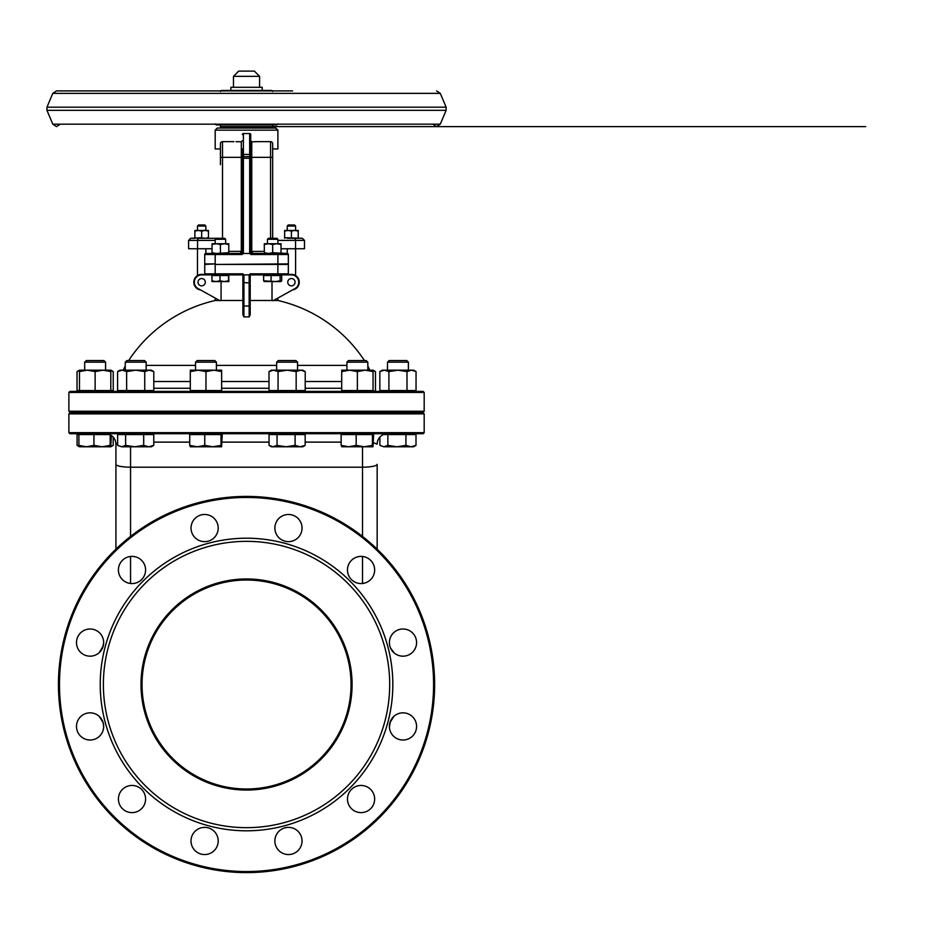 <?xml version="1.0" encoding="UTF-8"?>
<svg xmlns="http://www.w3.org/2000/svg" width="939" height="939" viewBox="0 0 939 939"><rect width="100%" height="100%" fill="white"/><g stroke="black" fill="none" stroke-linecap="round" stroke-linejoin="round"><path stroke-width="1.41" d="M346.925 365.377L297.557 365.377M276.653 365.377L216.416 365.377M195.523 365.377L146.155 365.377M243.917 311.055L243.905 316.913L242.884 314.671L242.884 303.156M250.197 303.156L250.197 314.659L249.175 316.913L249.152 306.067A141.953 139.641 180 0 0 243.929 306.067L243.929 274.881L249.152 274.881L243.929 274.881L242.884 273.836L243.107 274.881L242.884 273.836L204.737 273.836A1.045 1.045 0 0 0 205.782 274.881L243.107 274.881L242.884 273.836L243.107 274.881M364.438 360.564A141.073 141.073 0 0 0 277.885 300.492L273.519 300.492M249.974 274.881L250.197 273.836L249.974 274.881L291.419 274.881A7.312 7.312 0 0 1 294.963 288.59L273.132 300.703A139.876 139.876 0 0 0 272.005 300.492L250.197 300.492M242.884 300.492L221.076 300.492A139.876 139.876 0 0 0 219.949 300.703L198.106 288.59A7.312 7.312 0 0 1 201.65 274.881L212.05 274.881L212.05 275.503M219.562 300.492L215.184 300.492A141.073 141.073 0 0 0 128.643 360.564M233.471 76.341L259.598 76.341L254.375 71.106L238.706 71.106L233.471 76.341L233.471 87.304M287.24 226.029L295.597 226.029L294.553 224.984L288.285 224.984L287.24 226.029L287.24 230.466M197.472 226.029L205.841 226.029L204.796 224.984L198.516 224.984L197.472 226.029L197.472 230.466M221.51 141.895L220.888 142.411L221.51 141.895M240.525 141.777L236.029 141.672M220.419 164.63L220.419 143.737A2.089 2.089 0 0 1 222.508 141.648L233.975 141.648M271.571 141.895L272.193 142.411L271.571 141.895M272.662 238.306L272.662 143.737A2.089 2.089 0 0 0 270.573 141.648A2.089 2.089 0 0 1 272.662 143.737M259.011 141.648L251.758 141.801L251.758 157.318L250.713 157.318L250.713 251.37A2.089 2.089 0 0 0 252.802 253.46L251.758 251.37L251.758 157.318L272.662 157.318L272.662 148.961L272.662 157.318M259.094 141.648L270.573 141.648L270.573 238.306M284.623 238.306L284.623 237.696L302.393 238.306L287.24 238.306M294.846 238.306L295.539 240.396L304.482 240.396L302.393 238.306M216.146 238.306L215.184 239.269L225.642 239.269L224.679 238.306L198.235 238.306L197.542 240.396L215.184 240.396M201.65 231.076L198.258 230.466L208.446 230.466L208.446 231.076L205.054 230.466L201.65 231.076L201.65 237.696L190.687 238.306L194.866 238.306L194.866 237.696L198.258 238.306L197.66 239.222M188.598 240.396L188.598 248.753L197.542 248.753L197.542 240.396L188.598 240.396L190.687 238.306M215.184 130.157L277.885 130.157L275.796 128.056L217.273 128.056L215.184 130.157L215.184 148.961L220.419 148.961M242.356 140.768L241.311 141.801L242.356 140.838M215.184 253.46L205.782 253.46A1.045 1.045 0 0 0 204.737 254.504L204.737 263.906L215.184 263.906L215.184 253.46L240.325 253.46L241.98 254.504L242.978 253.8A4.026 1.045 -90 0 1 243.401 253.46L243.401 133.538L249.668 133.538L250.713 134.582L250.713 154.442L250.713 140.768L251.758 141.801L250.725 140.838M277.885 130.157L277.885 148.961L272.662 148.961M252.556 141.777L257.051 141.672M240.325 253.46A2.089 2.054 90 0 0 242.379 251.464L241.311 251.37L240.267 253.46A2.089 2.089 0 0 0 242.356 251.37L242.356 157.318L241.311 157.318L241.311 251.37L228.776 251.37M241.112 253.272L242.051 252.45M242.978 253.8L242.379 251.464M264.305 251.37L250.701 251.464A2.089 2.054 -90 0 0 252.755 253.46L251.1 254.504L277.885 254.504L277.885 253.46L252.755 253.46M250.701 251.464L250.091 253.8L251.1 254.504M288.332 273.836L277.885 273.836L277.885 274.881L287.287 274.881A1.045 1.045 0 0 0 288.332 273.836L288.332 264.434L215.184 264.434L288.332 263.906L288.332 254.504A1.045 1.045 0 0 0 287.287 253.46L277.885 253.46M264.305 253.46L264.305 252.708L268.484 253.46L272.662 252.708L287.24 253.46L287.24 248.753M250.713 251.37L250.713 154.442L249.668 154.442L249.668 253.46A4.026 1.045 -90 0 1 250.091 253.8M242.356 148.961L242.356 251.37M243.401 133.538A1.045 1.045 0 0 0 242.356 134.582M243.401 253.46L249.668 253.46M249.668 133.538A1.045 1.045 0 0 1 250.713 134.582A1.045 1.045 0 0 0 249.668 133.538L249.668 154.442L242.356 154.442M295.081 282.193A3.662 3.662 0 0 0 289.588 279.024A3.662 3.662 0 0 0 289.588 285.362A3.662 3.662 0 0 0 295.081 282.193M205.312 282.193A3.662 3.662 0 0 0 199.831 279.024A3.662 3.662 0 0 0 199.831 285.362A3.662 3.662 0 0 0 205.312 282.193M281.019 248.753L304.482 248.753L304.482 240.396M197.542 248.753L212.05 248.753M295.539 248.753L295.539 240.396L277.885 240.396M197.472 248.753L197.472 275.561M200.57 289.951A7.841 7.841 0 0 1 193.821 282.193A7.841 7.841 0 0 1 204.467 274.881M288.602 274.881A7.841 7.841 0 0 1 299.013 280.233A7.841 7.841 0 0 1 292.51 289.951M272.005 300.492L272.005 281.571M221.076 281.571L221.076 300.492M264.305 275.503L264.305 274.881L250.197 274.881L250.197 282.662L249.152 282.85L249.152 306.067L250.197 305.879L250.197 282.662M242.884 287.205L242.884 274.881L228.776 274.881L228.764 281.571L224.292 281.571L228.564 280.82L228.764 281.571L228.963 280.82M204.737 273.836A1.045 1.045 0 0 0 205.782 274.881A1.045 1.045 0 0 1 204.737 273.836L204.737 264.434L215.184 263.906M242.884 274.881L242.884 314.659M249.175 316.913A132.164 130.016 0 0 0 243.905 316.913L243.929 306.067L242.884 305.879M243.929 274.881L249.152 274.881L250.197 273.836L249.152 274.881L249.152 282.85L242.884 282.662M250.197 314.659L250.197 305.879M373.616 442.832L377.161 444.17A10.446 10.446 0 0 1 387.607 433.712M115.92 549.162L115.92 444.17A10.446 10.446 0 0 0 105.461 433.712M130.544 446.776L130.544 467.188A14.625 2.864 180 0 1 115.92 464.324L115.92 444.17L117.645 443.196M362.524 536.439L362.524 467.188A14.625 2.864 0 0 0 377.161 464.324L377.161 549.162M68.887 432.668L69.932 433.712L423.137 433.712L424.182 432.668L68.887 432.668L68.887 413.864L424.182 413.864L423.137 412.82L69.932 412.82L68.887 413.864M423.137 391.399L69.932 391.399L68.887 392.443L424.182 392.443L423.137 391.399M68.887 392.443L68.887 411.247L424.182 411.247L423.137 412.291L69.932 412.291L68.887 411.247M103.255 645.926L99.194 652.664L102.621 647.828L103.666 642.593A13.58 13.58 0 0 1 83.289 654.354A13.58 13.58 0 0 1 83.289 630.82A13.58 13.58 0 0 1 103.666 642.593L103.255 645.926M99.194 716.351L103.114 722.572L103.666 726.434L103.114 722.572L99.194 716.351M389.826 723.1L389.415 726.833L390.46 721.187L393.875 716.351L389.967 722.572M103.666 726.833L103.666 726.434A13.58 13.58 0 0 1 83.289 738.195A13.58 13.58 0 0 1 83.289 714.661A13.58 13.58 0 0 1 103.666 726.434L103.666 726.833M393.875 652.664L390.46 647.828L393.875 652.664M352.078 684.508A105.544 105.544 0 0 1 193.763 775.907A105.544 105.544 0 0 1 193.763 593.108A105.544 105.544 0 0 1 352.078 684.508M351.033 684.508A104.499 104.499 0 0 0 194.291 594.011A104.499 104.499 0 0 0 194.291 775.004A104.499 104.499 0 0 0 351.033 684.508M389.697 684.508A143.162 143.162 0 0 0 174.959 560.524A143.162 143.162 0 0 0 174.959 808.491A143.162 143.162 0 0 0 389.697 684.508M58.441 684.508A188.093 188.093 0 0 1 246.534 496.414A188.093 188.093 0 0 1 434.628 684.508A188.093 188.093 0 0 1 246.534 872.601A188.093 188.093 0 0 1 58.441 684.508M433.583 684.508A187.049 187.049 0 0 0 153.01 522.518A187.049 187.049 0 0 0 153.01 846.497A187.049 187.049 0 0 0 433.583 684.508M392.831 684.508A146.296 146.296 0 0 1 173.386 811.202A146.296 146.296 0 0 1 173.386 557.813A146.296 146.296 0 0 1 392.831 684.508M374.649 799.042A13.58 13.58 0 0 1 354.273 810.803A13.58 13.58 0 0 1 354.273 787.281A13.58 13.58 0 0 1 374.649 799.042M302.041 840.957A13.58 13.58 0 0 1 281.665 852.729A13.58 13.58 0 0 1 281.665 829.196A13.58 13.58 0 0 1 302.041 840.957M218.2 840.957A13.58 13.58 0 0 1 197.824 852.729A13.58 13.58 0 0 1 197.824 829.196A13.58 13.58 0 0 1 218.2 840.957M145.592 799.042A13.58 13.58 0 0 1 125.216 810.803A13.58 13.58 0 0 1 125.216 787.281A13.58 13.58 0 0 1 145.592 799.042M145.592 569.985A13.58 13.58 0 0 1 125.216 581.746A13.58 13.58 0 0 1 125.216 558.212A13.58 13.58 0 0 1 145.592 569.985M218.2 528.058A13.58 13.58 0 0 1 197.824 539.819A13.58 13.58 0 0 1 197.824 516.297A13.58 13.58 0 0 1 218.2 528.058M302.041 528.058A13.58 13.58 0 0 1 281.665 539.819A13.58 13.58 0 0 1 281.665 516.297A13.58 13.58 0 0 1 302.041 528.058M374.649 569.985A13.58 13.58 0 0 1 354.273 581.746A13.58 13.58 0 0 1 354.273 558.212A13.58 13.58 0 0 1 374.649 569.985M416.576 642.593A13.58 13.58 0 0 1 396.199 654.354A13.58 13.58 0 0 1 396.199 630.82A13.58 13.58 0 0 1 416.576 642.593M416.576 726.434A13.58 13.58 0 0 1 396.199 738.195A13.58 13.58 0 0 1 396.199 714.661A13.58 13.58 0 0 1 416.576 726.434M272.662 91.482L271.617 90.437L221.463 90.437L220.419 91.482M215.184 123.878L216.228 124.922L276.841 124.922L277.885 123.878M230.865 90.437L230.865 87.304L262.216 87.304L262.216 90.437M267.439 239.269L277.885 239.269L276.923 238.306L268.401 238.306L267.439 239.269L267.439 243.741M271.078 280.82L271.078 275.503L263.624 275.503L263.624 280.82L264.411 281.571L263.624 280.82L275.597 281.571L264.188 281.5M280.115 280.82L280.914 281.571L275.597 281.571L280.115 280.82L280.115 275.503L281.7 275.503L281.7 280.82L280.914 281.571L281.7 280.82M271.078 275.503L280.115 275.503M215.935 281.571L220.008 280.82L224.292 281.571L212.05 281.571L211.862 280.82L215.935 281.571M212.05 281.571L211.862 275.503L220.008 275.503L220.008 280.82M220.008 275.503L228.564 275.503L228.564 280.82M212.05 253.46L212.05 252.708L216.228 253.46L228.776 252.708L228.776 253.46M228.776 243.741L228.776 244.492L224.597 243.741L228.776 243.741M220.419 244.492L216.228 243.741L224.597 243.741L220.419 244.492L220.419 252.708M212.05 244.492L212.05 243.741L216.228 243.741L212.05 244.492L212.05 252.708M228.776 244.492L228.776 252.708M281.019 243.741L281.019 244.492L276.841 243.741L281.019 243.741M272.662 244.492L268.484 243.741L276.841 243.741L272.662 244.492L272.662 252.708M264.305 244.492L264.305 243.741L268.484 243.741L264.305 244.492L264.305 252.708M281.019 244.492L281.019 252.708M294.811 238.306L288.027 238.306M298.215 230.466L298.215 231.076L294.811 230.466L298.215 230.466M291.419 231.076L288.027 230.466L294.811 230.466L291.419 231.076L291.419 237.696M284.623 231.076L284.623 230.466L288.027 230.466L284.623 231.076L284.623 237.696M298.215 231.076L298.215 237.696M201.65 237.696L205.054 238.306L208.446 237.696L208.446 238.306M194.866 231.076L194.866 230.466L198.258 230.466L194.866 231.076L194.866 237.696M208.446 231.076L208.446 237.696M346.773 370.177L367.982 370.177M365.212 370.177L373.053 370.177L373.053 371.586L365.212 370.177L357.372 371.586L349.531 370.177L341.702 371.586L341.702 370.177L349.531 370.177M341.702 371.586L341.702 390.554L373.053 390.554L373.053 371.586M357.372 390.554L357.372 371.586M371.95 390.554L371.95 391.399M346.925 362.172L367.818 362.172L366.222 360.564L348.522 360.564L346.925 362.172L346.925 370.177M341.737 446.776L341.139 445.379L348.651 446.776L356.174 445.379L364.297 446.776L341.667 446.764M372.407 445.379L373.018 446.776L364.297 446.776L372.407 445.379L372.407 434.557L373.616 434.557L373.018 446.776M356.174 445.379L356.174 434.557L341.139 434.557L341.139 445.379M356.174 434.557L372.407 434.557M411.517 370.177L413.618 370.177L416.047 371.586L411.517 370.177L406.998 371.586L397.948 370.177L411.517 370.177M379.849 371.586L382.267 370.177L397.948 370.177L388.899 371.586L384.368 370.177L379.849 371.586L379.849 390.554L416.047 390.554L416.047 371.586M406.998 390.554L406.998 371.586M388.899 390.554L388.899 371.586M387.49 362.172L408.395 362.172L406.787 360.564L389.098 360.564L387.49 362.172L387.49 370.177M396.904 446.776L405.93 445.379L410.965 446.776L383.875 446.776L387.877 445.379L396.904 446.776M416 445.379L413.618 446.776L410.965 446.776L416 445.379L416 434.557L405.93 434.557L405.93 445.379M383.875 446.776L379.884 445.379L383.875 446.776M379.884 437.128L379.884 445.379M383.511 434.557L387.877 434.557L387.877 445.379M387.877 434.557L405.93 434.557M375.471 390.554L375.471 371.586L373.053 370.506M79.463 370.506L77.033 371.586L77.033 390.554L79.463 390.554L79.463 370.177L105.731 370.177M79.463 390.554L113.232 390.554L113.232 371.586L110.802 370.506M109.558 434.557L77.068 434.557L77.068 445.379L79.216 446.459M111.131 446.271L113.196 445.379L110.779 446.776L111.377 435.543M113.196 437.128L113.196 445.379M84.533 370.177L87.292 370.177L79.463 371.586M102.973 370.177L110.802 370.177L110.802 371.586L102.973 370.177L95.132 371.586L87.292 370.177M110.802 390.554L110.802 371.586M95.132 390.554L95.132 371.586M94.44 362.172L105.579 362.172L103.983 360.564L86.282 360.564L84.686 362.172L94.44 362.172M79.498 446.776L78.888 445.379L86.411 446.776L79.463 446.776L77.667 445.743M93.935 445.379L102.046 446.776L86.411 446.776L93.935 445.379L93.935 434.557M110.802 446.776L102.046 446.776L110.168 445.379L110.837 446.764M110.168 434.839L110.168 445.379M78.888 434.557L78.888 445.379M117.598 371.586L120.028 370.177L151.379 370.177L153.796 371.586L149.278 370.177L144.747 371.586L135.697 370.177L126.648 371.586L122.129 370.177L117.598 371.586L117.598 390.554L126.648 390.554L126.648 371.586M126.648 390.554L153.796 390.554L153.796 371.586M144.747 390.554L144.747 371.586M140.31 362.172L146.155 362.172L144.547 360.564L126.859 360.564L125.251 362.172L140.31 362.172M121.636 446.776L117.645 445.379L121.636 446.776L125.626 445.379L134.664 446.776L121.636 446.776M143.69 445.379L148.726 446.776L134.664 446.776L143.69 445.379L143.69 434.557L153.761 434.557L153.761 445.379L151.379 446.776L148.726 446.776L153.761 445.379M143.69 434.557L117.645 434.557L117.645 445.379M125.626 434.557L125.626 445.379M195.371 370.177L216.569 370.177M213.81 370.177L221.639 370.177L221.639 371.586L213.81 370.177L205.97 371.586L198.129 370.177L190.3 371.586L190.3 370.177L198.129 370.177M190.3 371.586L190.3 390.554L221.639 390.554L221.639 371.586M205.97 390.554L205.97 371.586M214.655 362.172L216.416 362.172L214.82 360.564L197.12 360.564L195.523 362.172L214.655 362.172M190.324 446.776L189.725 445.379L197.249 446.776L190.324 446.776M204.772 445.379L212.883 446.776L197.249 446.776L204.772 445.379L204.772 434.557L222.214 434.557L221.604 446.776L212.883 446.776L221.005 445.379L221.604 446.776M204.772 434.557L189.725 434.557L189.725 445.379M221.005 434.557L221.005 445.379M287.111 370.177L302.781 370.177L305.21 371.586L300.68 370.177L296.161 371.586L287.111 370.177L278.061 371.586L273.531 370.177L287.111 370.177M269.012 371.586L271.43 370.177L273.531 370.177L269.012 371.586L269.012 390.554L296.161 390.554L296.161 371.586M296.161 390.554L305.21 390.554L305.21 371.586M278.061 390.554L278.061 371.586M278.261 360.564L295.949 360.564L297.557 362.172L276.653 362.172L278.284 360.564M273.038 446.776L277.04 445.379L286.066 446.776L271.43 446.776L269.047 445.379L273.038 446.776M295.092 445.379L300.128 446.776L286.066 446.776L295.092 445.379L295.092 434.557L305.163 434.557L305.163 445.379L302.781 446.776L300.128 446.776L305.163 445.379M277.04 445.379L277.04 434.557L269.047 434.557L269.047 445.379M277.04 434.557L295.092 434.557M153.796 381.516L190.3 381.516M221.639 381.516L269.012 381.516M305.21 381.516L341.702 381.516M269.012 388.265L221.639 388.265M190.3 388.265L153.796 388.265M341.702 388.265L305.21 388.265M220.419 143.737A2.089 2.089 0 0 1 222.508 141.648L222.508 157.318L241.311 157.318L241.311 141.801M220.419 157.318L222.508 157.318L222.508 238.306M205.782 253.46A1.045 1.045 0 0 0 204.737 254.504L241.98 254.504M250.713 158.257L242.356 158.257M250.713 156.625L242.356 156.625M250.197 273.836L277.885 273.836L277.885 254.504L288.332 254.504M215.184 274.881L215.184 264.434M153.761 442.116L189.725 442.116M222.214 442.116L269.047 442.116M305.163 442.116L341.139 442.116M130.544 536.439L130.544 467.188L362.524 467.188L362.524 446.776M362.524 583.483L362.524 556.475M130.544 556.475L130.544 583.483M271.617 128.056L272.662 127.011L220.419 127.011L221.463 128.056M60.225 124.171L56.504 126.636L52.795 124.171L440.285 124.171L436.565 126.636L434.323 126.636L865.711 126.636L220.419 126.636M52.795 124.171L46.95 110.333L446.131 110.333L440.285 124.171M446.131 107.199L440.285 93.36L52.795 93.36L46.95 107.199L446.131 107.199L446.131 110.333M367.818 365.999L369.813 370.177M125.251 365.999L123.267 370.177M259.598 87.304L259.598 76.341M295.597 230.466L295.597 226.029M205.841 230.466L205.841 226.029M251.253 252.767L252.262 253.389M251.664 253.119L250.983 252.368M295.597 275.561L295.597 248.753M205.841 253.46L205.841 248.753M277.885 300.492L277.885 298.062M215.184 300.492L215.184 298.062M120.133 390.554L118.009 391.399M372.936 390.554L375.072 391.399M424.182 411.247L424.182 392.443M424.182 432.668L424.182 413.864M272.662 127.011L272.662 124.922M220.419 127.011L220.419 124.922M432.856 124.171L436.565 126.636L272.662 126.636M46.95 107.199L46.95 110.333M292.616 90.895L56.504 90.895L52.795 93.36M440.285 93.36L436.565 90.895M277.885 243.741L277.885 239.269M281.019 275.503L281.019 274.881M225.642 243.741L225.642 239.269M215.184 243.741L215.184 239.269M342.794 391.399L342.794 390.554M367.818 370.177L367.818 362.172M373.053 434.557L373.053 433.712M341.702 434.557L341.702 433.712M412.514 391.399L412.514 390.554M383.37 391.399L383.37 390.554M408.395 370.177L408.395 362.172M413.618 434.557L413.618 433.712M373.053 370.177L375.471 371.586M79.463 370.177L77.033 371.586M110.802 370.177L113.232 371.586M109.71 391.399L109.71 390.554M80.554 391.399L80.554 390.554M105.579 370.177L105.579 362.172M84.686 370.177L84.686 362.172M79.463 434.557L79.463 433.712M150.275 391.399L150.275 390.554M121.119 391.399L121.119 390.554M146.155 370.177L146.155 362.172M125.251 370.177L125.251 362.172M151.379 434.557L151.379 433.712M120.028 434.557L120.028 433.712M220.548 391.399L220.548 390.554M191.392 391.399L191.392 390.554M216.416 370.177L216.416 362.172M195.523 370.177L195.523 362.172M221.639 434.557L221.639 433.712M190.3 434.557L190.3 433.712M301.689 391.399L301.689 390.554M272.533 391.399L272.533 390.554M297.557 370.177L297.557 362.172M276.653 370.177L276.653 362.172M302.781 434.557L302.781 433.712M271.43 434.557L271.43 433.712"/></g></svg>
